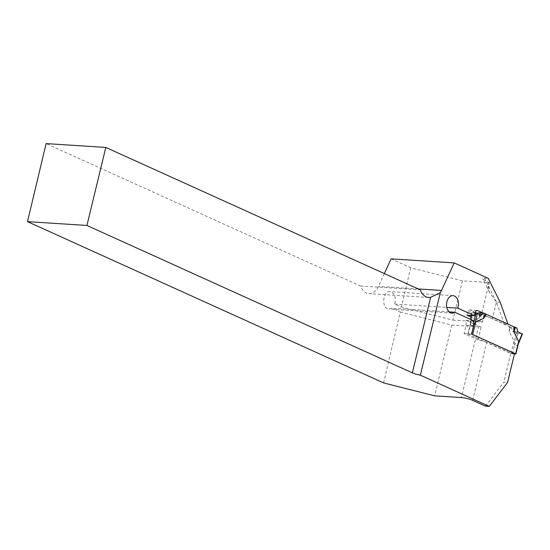 <?xml version="1.0" encoding="UTF-8"?>
<svg xmlns="http://www.w3.org/2000/svg" width="550" height="550" viewBox="0 0 550 550"><rect width="100%" height="100%" fill="white"/><g stroke="black" fill="none" stroke-linecap="round" stroke-linejoin="round"><path stroke-width="0.41" stroke-dasharray="2.75 2.06" d="M391.078 258.844L410.671 267.719L462.447 280.837L489.204 282.556L487.664 281.861C484.825 280.562 483.189 279.531 482.742 278.774L484.474 278.08L488.235 278.321M483.044 313.026L508.083 324.363L504.322 324.122L492.422 318.732L496.457 302.046L504.322 324.122M487.664 281.861L488.812 284.164L479.689 321.874A8.229 1.499 13.6 0 1 482.329 322.197L483.766 316.271L477.015 313.218M475.379 312.476L470.147 310.104A2.571 1.753 93.7 0 0 469.721 309.994A2.571 1.753 93.7 0 0 467.899 311.816L467.067 315.281M483.766 316.271A8.229 1.499 13.6 0 1 492.422 318.732M485.519 406.154L503.8 382.229L507.561 382.47M472.677 400.345L486.702 342.375L510.799 353.286L503.8 382.229M510.799 353.286L514.559 353.526M486.702 342.375A8.229 1.499 -166.4 0 0 478.046 339.914L481.14 327.113A8.229 1.499 -166.4 0 0 478.5 326.789L461.381 397.561M473.667 325.738L466.146 325.256L464.124 333.609L478.046 339.914M464.124 333.609L471.646 334.091M384.354 273.591L378.524 286.392C376.131 291.273 372.934 293.686 368.926 293.645C365.193 293.232 362.402 290.689 360.559 286.007L46.117 143.598M410.671 267.719L401.418 307.099L394.742 304.074C396.241 297.275 394.666 293.123 390.019 291.61C382.429 290.696 381.308 308.99 388.953 309.059L391.827 308.199L400.256 312.022L383.598 382.91M360.559 286.007L420.248 289.843M462.447 280.837L452.939 320.155L401.418 307.099M500.218 302.287L496.457 302.046L489.5 292.291L488.448 288.702L489.204 282.556M479.689 321.874L452.939 320.155M473.536 320.746L466.022 320.258L466.146 325.256M466.022 320.258L481.14 327.113M482.329 322.197L470.91 317.02M400.256 312.022L451.749 325.071L434.624 395.842M451.749 325.071L478.5 326.789M394.742 304.074L446.772 307.423M449.158 311.884L391.827 308.199M514.436 354.035L511.026 353.561L468.112 334.125L471.707 334.118M468.112 334.125L471.137 321.633L479.105 317.962M478.438 312.73L481.346 313.885L479.38 317.653M481.346 313.885L509.231 326.514L509.169 331.148M511.026 353.561L514.051 341.069L509.252 331.616M518.21 344.128L517.399 345.428L514.793 345.262L514.051 341.069M473.646 324.844L473.165 325.401L470.559 325.229L470.388 323.833L471.137 321.633M516.766 327.965L511.314 327.614L512.662 331.499L517.976 331.843L512.662 331.499L516.368 333.279L514.106 341.969M511.314 327.614L510.015 326.982L509.314 331.224L509.376 326.59L510.015 326.982M481.106 315.143L475.791 314.799L477.544 313.431M475.262 312.95L471.604 312.716L470.772 322.341M471.364 315.556L471.604 312.716L475.791 314.799M481.154 313.809L479.181 317.577L479.957 313.376M516.368 333.279L522.211 333.657M522.163 333.926L517.399 345.428M517.818 333.644L514.793 345.262M473.605 323.421L473.165 325.401M471.027 319.605L470.559 325.229M522.108 333.926L512.662 331.499M476.795 310.53L470.147 310.104M475.42 312.297L467.899 311.816M418.261 288.942L378.524 286.392M496.457 302.046L484.474 278.08M515.563 354.104L517.749 345.063M512.442 353.904L514.628 344.864M471.329 334.07L473.516 325.029M468.208 333.871L470.394 324.83M510.118 327.044L509.3 332.042M479.806 313.314L478.885 318.271M477.235 310.482L469.721 309.994M453.021 295.659L390.06 291.61M451.901 313.108L388.946 309.059M428.608 297.474L368.906 293.638M489.5 292.291L482.742 278.774M470.47 323.173L467.864 333.933M470.346 323.799L470.704 319.461M471.034 315.535L471.261 312.778"/><path stroke-width="0.82" d="M384.354 273.591L391.078 258.844L454.176 262.9L488.235 278.321L500.218 302.287L508.014 324.163M483.044 313.026L477.668 310.592A2.571 1.753 93.7 0 0 477.235 310.482A2.571 1.753 93.7 0 0 475.42 312.297L474.581 315.762L457.717 308.124A8.745 5.954 -86.3 0 0 453.021 295.659A8.745 5.954 -86.3 0 0 446.524 303.999A8.745 5.954 -86.3 0 0 451.901 313.108A8.745 5.954 -86.3 0 0 454.781 312.249L473.536 320.746L473.667 325.738L471.646 334.091L514.559 353.526L507.561 382.47L489.28 406.402L420.358 375.189L440.337 292.614A15.428 10.498 93.7 0 0 441.526 290.441L454.176 262.9M477.015 313.218L475.379 312.476M489.28 406.402L485.519 406.154L472.677 400.345A8.229 1.499 13.6 0 0 461.381 397.561L434.624 395.842L383.598 382.91L27.5 221.636L86.927 225.459L412.362 372.845L430.636 297.323L440.337 292.614M420.358 375.189A8.229 1.499 13.6 0 1 412.362 372.845M430.636 297.323A15.428 10.498 -86.3 0 1 428.608 297.474A15.428 10.498 -86.3 0 1 420.248 289.843L105.806 147.434L46.117 143.598L27.5 221.636M470.91 317.02L467.067 315.281L474.581 315.762M105.806 147.434L86.927 225.459M446.772 307.423L457.717 308.124M454.781 312.249L449.158 311.884M471.707 334.118L515.652 353.856L514.436 354.035M515.652 353.856L518.671 341.364L513.879 331.911M522.163 333.926L517.976 331.843L516.766 327.965L513.858 326.81L513.796 331.444M513.858 326.81L485.973 314.181L484 317.955M472.739 334.421L475.764 321.929L483.732 318.257M518.671 341.364L518.21 344.128M475.764 321.929L473.516 325.029M522.211 333.657L518.65 342.258M514.051 326.893L513.989 331.526L515.247 327.319M475.262 312.95L477.4 313.363L481.106 315.143L483.89 313.081L485.196 313.713L483.856 317.879L485.829 314.105L485.196 313.713M477.4 313.363L475.317 322.63M477.544 313.431L478.438 312.73L483.89 313.081M475.949 312.998L473.605 323.421M471.364 315.556L471.027 319.605M517.976 331.843L522.108 333.926M477.668 310.592L476.795 310.53M441.526 290.441L418.261 288.942M515.405 327.381L513.92 332.337M485.086 313.651L483.505 318.567M518.499 343.289L515.9 354.049M518.258 344.114L522.5 333.877M470.704 319.461L471.034 315.535"/></g></svg>
